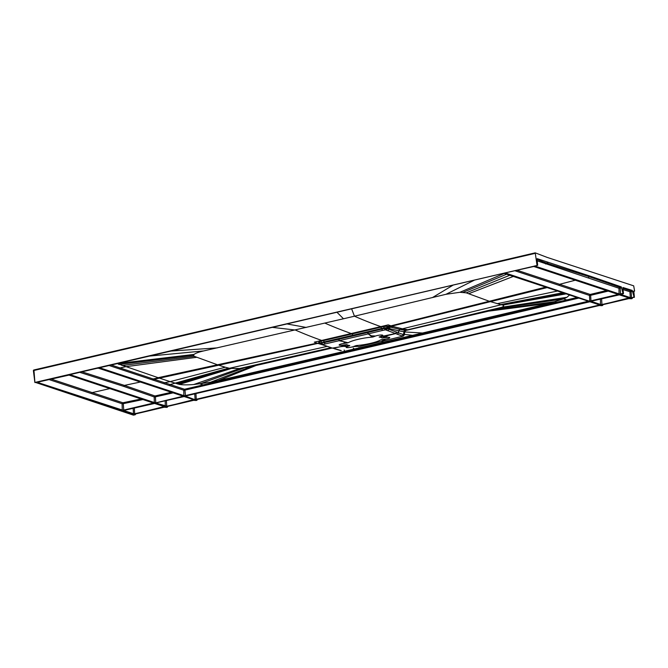 <?xml version="1.0" encoding="UTF-8"?>
<svg xmlns="http://www.w3.org/2000/svg" width="668" height="668" viewBox="0 0 668 668"><rect width="100%" height="100%" fill="white"/><g stroke="black" fill="none" stroke-linecap="round" stroke-linejoin="round"><path stroke-width="1" d="M537.072 259.259L537.682 265.33L35.287 382.355L133.458 415.154L135.278 414.728L135.52 413.918M535.218 265.897L534.684 266.056M537.256 260.854L618.969 288.259L619.704 287.29L620.171 288.159L618.969 288.259L619.077 294.312L623.002 293.31L621.282 286.889L590.671 276.327L589.168 276.702L546.366 263.033L537.105 259.51M622.885 288.15L623.478 293.469L623.002 293.31M633.84 291.599L634.408 297.318L630.049 297.945L620.196 294.688L623.411 293.686M631.903 297.903L631.41 298.053M631.126 298.688L632.095 298.621L632.337 297.803M601.584 305.593L602.544 305.526L601.626 305.218L602.352 304.808L628.889 298.604L631.41 298.78M196.726 399.606L599.346 305.51L601.86 305.685M196.684 399.614L196.2 399.765M195.908 400.399L196.876 400.332L197.127 399.514M166.365 407.305L167.334 407.238L166.407 406.937L167.142 406.52L193.678 400.316L196.192 400.491M134.594 414.168L164.128 407.221L166.649 407.396M298.788 308.098L33.926 369.98L34.92 382.564M628.304 297.803L628.638 298.521L629.089 298.011M629.089 297.97L619.361 294.839L591.38 301.176L617.917 294.972M628.638 298.521L600.507 304.85L590.838 301.226M588.408 301.869L589.969 301.752L599.822 305.009L599.087 305.426L196.434 399.531L194.839 399.656L184.986 396.4L185.754 395.974M502.653 273.504L504.215 273.387L588.85 301.377L588.116 301.794L185.462 395.899L184.969 390.12L203.648 385.77L203.197 384.893L184.518 389.252L184.969 390.12L183.775 390.221L184.518 389.252L164.679 382.756L170.156 381.62L179.383 384.417C182.698 384.977 187.474 385.01 193.712 384.526L210.545 382.246L251.076 366.607L239.737 368.494L229.951 368.402L177.646 384.008M99.966 367.617L502.62 273.513L99.474 367.776M229.951 368.402L228.715 368.101L170.173 384.551L169.422 385.528L183.775 390.221L183.867 396.032L185.462 395.899M98.547 368.193L96.952 368.327L98.547 368.193L183.182 396.191L155.911 402.804L182.447 396.608M70.457 374.514L69.923 374.681M171.309 392.308L154.968 395.974L124.432 385.403L81.63 371.717L80.878 372.694L123.68 386.38L154.216 396.951L154.968 395.974L155.41 396.85L154.216 396.951L154.316 402.938L155.911 402.804M67.401 375.224L40.414 381.545L68.996 375.099L153.632 403.096L152.897 403.505L153.298 402.904M48.822 379.499L122.119 403.748L122.261 410.428L152.747 403.221L152.571 402.787M163.543 406.42L163.877 407.138L164.328 406.628M164.328 406.587L154.6 403.455L124.148 410.369M163.877 407.138L133.233 414.06L123.38 410.795L124.114 410.386L153.156 403.597M193.094 399.514L193.419 400.232L193.87 399.723M184.084 396.525L182.74 396.683M193.419 400.232L165.288 406.561L155.435 403.305L156.17 402.887L182.698 396.692M618.393 294.471L589.535 301.218L504.899 273.22L505.634 272.811L533.757 266.482L618.109 294.379M590.671 276.327L537.147 258.633M622.968 287.516L632.22 290.388L634.132 297.235M633.055 291.49L634.6 291.106L633.924 290.964M634.6 291.106L633.698 285.837L547.05 257.364L535.243 252.846L535.118 253.372L33.809 370.506L33.4 370.682L34.911 382.488M328.439 301.168L328.314 301.694L328.439 301.168L535.243 252.846L536.98 265.104M167.334 407.238L167.576 406.42M602.544 305.526L602.795 304.708M33.926 369.98L33.809 370.506M164.128 407.221L134.544 414.068M164.153 407.221L165.722 407.096M165.514 407.062L166.491 407.396M167.142 406.52L193.712 400.307M600.732 305.351L599.38 305.501M601.709 305.677L600.941 305.376M601.81 304.858L602.394 304.8M631.644 297.819L633.974 296.943M630.049 297.945L631.494 297.527L631.135 291.649L632.679 291.265M623.044 289.595L629.941 291.741L630.667 290.772L631.135 291.649L629.941 291.741L630.3 297.619L620.53 294.388M534.776 266.023L619.328 293.987L620.522 293.895L620.171 288.159L621.733 287.766M537.682 265.33L535.177 265.906L537.656 265.321M602.102 304.717L629.031 297.92M600.415 299.072L600.507 304.85M590.988 301.293L600.749 304.524L601.952 304.433L601.601 298.796M617.933 294.972L619.303 294.813M185.712 395.982L589.969 301.752M589.752 301.719L599.822 305.009M599.488 304.825L599.087 305.426M194.747 393.878L195.081 399.33L196.434 399.531M185.32 396.107L194.839 399.656M587.79 301.076L588.116 301.794M99.565 367.734L184.109 395.706L185.312 395.606L588.508 301.193M577.035 297.519L414.561 335.586L415.02 336.463L578.772 298.095M415.02 336.463L203.648 385.77M109.068 365.496L163.919 383.741L164.679 382.756L153.991 379.249L159.46 378.146L170.156 381.62L225.316 367.225L218.703 365.229L159.46 378.146L117.217 363.567M569.512 295.031L566.907 297.302L563.575 298.905L549.071 303.322L344.588 351.284L344.162 349.999M332.23 348.053L256.078 365.488L218.152 380.66L344.588 351.284M218.152 380.66L210.545 382.246M404.407 334.392L414.561 335.586L203.197 384.893L199.991 383.875L243.995 367.943M153.222 380.226L153.991 379.249L111.164 364.987L110.42 365.955M322.586 340.229A100.759 31.655 -103.2 0 1 323.537 340.596L320.89 341.206C319.12 341.64 318.469 342.016 318.928 342.35L319.513 342.767L317.375 343.235L314.277 342.166L351.243 333.532A100.759 31.655 -103.2 0 1 352.195 333.9L352.904 335.219L381.603 328.506L381.762 329.132L367.817 332.497L368.519 333.816L382.497 330.443L381.762 329.132L384.376 328.489L384.209 327.879L381.603 328.506L380.86 327.203A100.759 31.646 76.8 0 0 379.908 326.827L380.81 326.619A2310.061 725.498 -103.2 0 1 354.466 316.206L445.948 294.304L459.876 292.292L466.239 292.843L489.686 301.41L501.242 304.742L563.809 293.143M399.84 329.382L398.646 330.802L399.84 329.382L390.346 327.095L392.859 326.468L391.807 326.126L547.05 287.599M351.61 308.808L354.466 316.206L343.494 318.77L336.948 312.24M322.143 344.68L317.876 343.402L218.703 365.229L194.413 356.37L193.419 355.343L194.087 354.407C195.682 353.18 198.88 352.019 203.673 350.925L343.494 318.77M379.908 326.827L351.243 333.532A2310.053 725.498 -103.2 0 1 324.899 323.12M380.81 326.619L388.208 324.882L391.306 325.959L383.507 326.577L323.537 340.596L324.205 341.924L320.506 343.143L318.928 342.35M392.859 326.468L402.437 328.798L501.242 304.742L564.627 293.411M501.777 304.867L502.703 305.092C504.215 305.485 503.931 306.203 501.86 307.238L488.375 311.196L549.071 303.322M405.175 331.011L404.724 331.946L422.694 333.031M566.907 297.302L501.86 307.238L405.259 330.359L404.056 331.771L404.608 331.879L405.818 330.468L488.375 311.196M256.078 365.488L251.076 366.607M326.894 346.45L229.425 368.268L176.795 383.733M228.715 368.101L225.316 367.225M383.507 326.577L384.209 327.879L386.613 327.696L387.807 326.251M382.497 330.443L385.536 329.842L387.991 326.318M385.094 329.783L384.376 328.489L386.547 328.33L386.613 327.696L387.607 328.046L388.801 326.585L388.358 326.443L387.173 327.896M403.363 334.559L398.529 332.873L397.251 334.242L398.445 332.839L398.646 330.802L389.16 328.556L389.102 329.332L387.557 328.706L389.302 326.752L391.306 325.959M398.738 330.819L403.672 331.704L404.875 330.293L407.405 329.7L402.437 328.798L399.923 329.391L405.818 330.468M385.553 340.421L403.105 336.146L404.29 334.818L403.372 334.559L402.194 335.954L402.929 336.163L385.853 340.354L384.367 340.112L385.394 340.463L358.983 346.642M358.524 346.742L386.004 340.321M341.256 350.583L333.265 348.187L340.738 346.675L349.715 345.673L347.168 346.625L343.093 346.316L349.715 345.673M357.964 346.291L356.503 345.531A17.894 3.206 -9.7 0 0 380.76 339.862L383.833 340.246M353.297 346.608L357.397 346.416L355.844 345.665L353.297 346.608A4.158 0.743 -9.7 0 1 347.519 347.627A4.158 0.743 -9.7 0 1 347.168 346.625M335.136 348.83L334.301 348.738M332.464 348.12L321.6 344.454M343.093 346.316L340.805 346.567A15.982 2.463 83.7 0 0 340.738 346.675L332.397 348.103L333.942 348.496M349.756 345.54A17.894 3.206 -9.7 0 1 346.934 344.613L342.659 345.131A4.158 0.743 -9.7 0 1 339.152 344.863A4.158 0.743 -9.7 0 1 343.761 343.452L348.145 342.767L339.402 340.63L368.202 333.9L372.393 337.098A17.894 3.206 -9.7 0 0 348.145 342.767M322.527 344.571L339.077 340.697L344.997 341.999M320.389 343.068L322.469 344.813M319.112 342.417L319.78 342.442M320.765 343.703L321.751 343.127L320.89 341.206M325.049 343.87L324.364 342.542L321.751 343.127L322.452 344.429M338.718 339.302L339.402 340.63L338.718 339.302L367.467 332.58L368.202 333.9L371.433 335.829L375.6 336.012A4.158 0.743 -9.7 0 1 381.386 334.994A4.158 0.743 -9.7 0 1 381.729 336.004L379.14 337.081A17.894 3.206 -9.7 0 1 381.962 338.016L386.238 337.49A4.158 0.743 -9.7 0 1 389.745 337.757A4.158 0.743 -9.7 0 1 385.135 339.169L380.76 339.862M370.874 335.954L373.053 336.964L372.393 337.098M385.536 329.842L395.489 333.524L379.19 336.948M385.344 329.767L386.547 328.33L387.557 328.706L386.346 330.159M398.729 330.819L398.529 332.873L389.102 329.332L387.891 330.794M396.667 332.113L395.489 333.524L397.251 334.242M379.14 337.081L388.008 335.536L386.947 336.171L388.008 335.536A15.982 2.647 -99.8 0 1 388.075 335.436L395.69 333.599L396.892 332.188M397.335 334.267L402.194 335.954M404.724 331.946L404.349 334.877L403.355 336.021M355.844 345.665L356.503 345.531M373.053 336.964L375.6 336.012M342.342 346.066L346.934 344.613M346.458 344.596L341.891 346.074L342.659 345.131M343.761 343.452L344.463 342.133L347.56 342.918M385.737 335.929L381.729 336.004M386.496 336.179L381.962 338.016M382.438 338.025L386.947 336.171L386.238 337.49M385.135 339.169L384.367 340.112L381.336 339.703M182.122 395.882L182.84 395.999M70.015 374.639L154.567 402.612L155.761 402.512L155.41 396.85L173.062 392.884M80.878 372.694L79.818 372.335M96.969 368.327L70.432 374.523L96.952 368.327M182.907 396.049L98.338 368.16M40.431 381.528L40.414 381.545A3.465 0.618 170.3 0 0 38.385 382.68L122.511 410.102L123.705 410.002L123.313 403.647L142.852 399.573M68.787 375.065L67.443 375.216M153.356 402.954L68.996 375.099M141.065 398.98L122.879 402.771L123.313 403.647L122.119 403.748L122.879 402.771L51.494 379.157M134.827 413.926L164.27 406.536M133.233 414.06L134.677 413.634L134.326 407.998M153.172 403.597L154.542 403.43M166.883 406.436L193.82 399.631M165.205 400.783L165.288 406.561M155.769 403.013L166.733 406.144L166.39 400.508M618.059 294.287L617.658 294.889M514.736 270.69L589.443 295.415L590.186 294.438L590.637 295.314L608.139 291.131M617.332 294.171L617.508 294.596L590.98 300.8L590.637 295.314L589.443 295.415L589.777 300.892L591.13 301.093M505.233 272.928L589.535 301.218M505.668 272.803L505.083 272.861M533.548 266.449L532.162 266.607M618.117 294.337L533.757 266.482M516.097 271.15L516.832 270.173L559.609 284.301L558.891 285.269M619.077 294.312L534.442 266.323M623.16 293.603L620.672 294.187M632.095 298.621L631.168 298.312M602.352 304.808L628.889 298.604M196.876 400.332L195.958 400.032M135.278 414.728L134.351 414.427M619.512 294.847L629.365 298.103M183.867 396.032L99.231 368.035M154.316 402.938L69.689 374.94M122.261 410.428L38.385 382.68M152.897 403.505L123.856 410.294M154.751 403.464L164.604 406.72M184.301 396.558L194.154 399.823M502.745 260.462L502.62 260.979L502.745 260.462M34.878 382.522L33.4 370.682A0.643 0.643 0 0 1 33.893 369.98L328.355 301.184M535.193 252.846L298.821 308.073L298.746 308.608M269.296 314.987L269.171 315.513L269.296 314.987M95.006 355.752L94.881 356.269L95.006 355.752M33.851 370.005A0.643 0.593 -71.6 0 0 33.433 370.631M135.52 414.411L134.685 414.127M166.741 406.637L167.576 406.912M196.292 399.731L197.127 400.007M601.96 304.925L602.795 305.201M631.502 298.02L632.337 298.295M622.91 288.342L630.667 290.772L632.22 290.388M547.952 262.633L546.366 263.033L545.639 264.002M621.282 286.889L619.704 287.29L589.168 276.702L588.441 277.671M195.933 393.602L196.283 399.239L598.937 305.134L598.762 304.7M169.422 385.528L163.919 383.741M499.305 308.265L563.575 298.905L566.756 299.924L567.207 300.8M355.877 350.282L353.213 348.028M152.387 379.95L153.156 378.973L218.185 365.045M119.305 368.928L120.056 367.951L125.509 366.724L196.793 357.28M497.142 303.698L557.454 291.039M500.541 304.575L562.715 292.776M490.011 301.519L546.224 287.324M390.964 325.842L545.714 287.156M468.619 293.745L513.3 276.435M466.239 292.843L509.759 275.266M463.124 292.308L506.62 274.222M459.876 292.292L504.265 273.446M445.948 294.304L474.589 280.067M432.405 297.602L453.213 285.069M306.303 327.462L286.931 323.93M321.675 340.438A2310.061 725.765 -103.1 0 1 295.331 330.025L272.243 327.362M502.703 305.092L566.055 293.887M493.351 309.985L556.001 301.51M383.641 342.158L381.428 341.482M330.969 347.719L239.737 368.494L193.712 384.526M230.877 368.619L179.383 384.417M317.033 343.118L158.107 377.696M194.413 356.37L121.96 365.521M193.419 355.343L118.821 364.452M194.087 354.407L117.418 363.542M203.673 350.925L149.223 356.111M217.259 347.886L170.799 351.067M320.131 342.659L317.375 343.235M320.548 343.385L318.928 343.744M338.367 339.386L324.364 342.542L324.205 341.924L352.904 335.219M388.108 328.213L389.16 328.556L390.346 327.095L389.302 326.752M404.424 332.138L404.29 334.818M335.027 348.788L334.317 348.746M340.48 350.374L339.686 350.316M324.915 345.515L332.397 348.103M323.312 344.897L324.13 345.456M404.056 331.771L403.372 334.559M140.288 382.046L124.432 385.403L123.68 386.38M109.744 388.626L92.359 392.575L91.616 393.552M133.141 408.273L133.483 413.734L123.714 410.503M575.206 280.234L559.609 284.301L590.186 294.438L606.419 290.563M166.599 406.57L167.159 406.52M193.695 400.316L196.041 400.491M599.363 305.51L196.142 399.664M628.905 298.604L631.252 298.771M631.92 297.903L631.36 297.953M623.428 293.695L620.388 294.321M535.193 265.906L534.634 265.956M185.17 396.041L588.391 301.878M502.637 273.513L504.056 273.379L588.575 301.243M99.983 367.617L99.415 367.676M334.443 348.796L340.705 350.591M320.673 343.636L321.508 344.421M70.432 374.523L69.873 374.581M40.414 381.545L38.435 382.188M124.131 410.386L123.563 410.436M155.627 402.946L184.143 396.55L193.879 399.681M532.187 266.607L505.651 272.811"/></g></svg>
